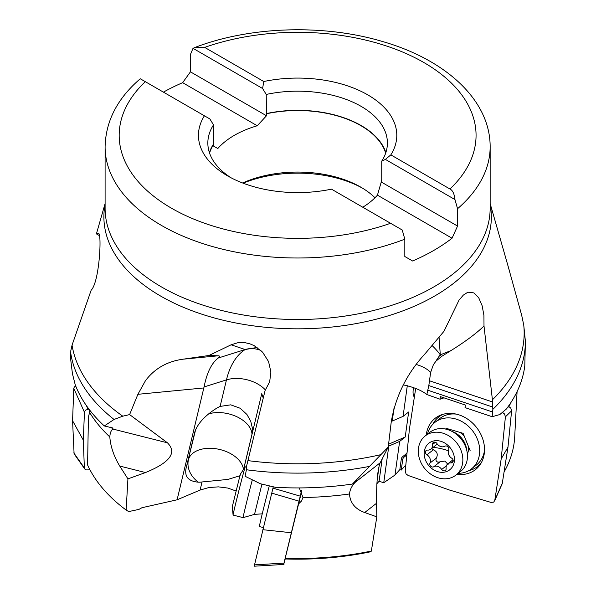 <?xml version="1.0" encoding="UTF-8"?>
<svg xmlns="http://www.w3.org/2000/svg" width="596" height="596" viewBox="0 0 596 596"><rect width="100%" height="100%" fill="white"/><g stroke="black" fill="none" stroke-linecap="round" stroke-linejoin="round"><path stroke-width="0.89" d="M376.627 484.019L379.086 481.263L383.75 482.723L394.999 475.034L399.834 469.641L401.257 470.08L405.98 464.828M89.668 410.055L89.623 412.499A220.505 127.306 0 0 0 109.835 436.972L109.843 437.226C110.58 446.65 113.881 456.26 119.736 466.057L127.924 478.879L126.136 510.049L128.669 511.584L138.928 509.401L141.93 507.725L177.094 499.798L200.1 490.068L208.809 487.558L218.382 486.865L227.895 488.072L236.001 490.985M263.231 398.106L261.763 393.621L243.757 468.881M194.855 431.809L186.019 468.59C184.492 476.785 188.582 481.315 198.282 482.179A26.544 14.96 136.4 0 0 202.044 481.955L227.963 479.422L239.994 475.72M243.667 469L251.996 434.186L252.339 427.98L250.752 421.335L246.938 414.481L240.181 408.26L230.734 404.833L220.11 406.42A26.544 14.96 136.4 0 0 215.864 408.722C204.421 416.12 197.373 423.994 194.706 432.346L194.572 432.867M177.094 499.798L204.07 386.938C206.872 372.686 211.61 363.046 218.278 358.002L245.172 349.539L257.114 347.416M525.367 342.581L524.793 365.795A227.746 131.485 0 0 1 506.354 409.035L499.813 414.555L492.154 416.723L492.847 409.348A227.746 131.485 180 0 0 525.367 341.635A227.746 131.485 180 0 0 525.367 340.972L523.742 325.066L521.642 315.075L507.755 265.004M406.993 453.332L407.396 449.287M414.935 393.353L414.391 396.862M401.257 470.08L402.687 459.71A1.877 0.663 -71.4 0 1 403.753 457.385L406.263 455.418A18.781 6.638 108.6 0 0 406.83 454.942M406.897 452.915A18.781 6.638 -71.4 0 1 404.848 454.942L402.337 456.916A1.877 0.663 108.6 0 0 401.272 459.24L399.834 469.641M413.52 387.601A14.088 4.977 108.6 0 0 414.369 397.01M394.999 475.034L399.633 441.405L405.213 437.032L408.655 412L403.075 416.373L407.299 385.679M383.75 482.723L388.801 446.076L399.633 441.405M388.801 446.076L388.376 445.935M391.393 420.754L392.243 421.044L394.045 407.969M379.086 481.263L382.163 458.883M379.16 465.64L377.119 480.458M429.485 380.777L428.822 385.575L492.698 407.038L492.661 402.002L429.485 380.777L430.632 372.433L433.404 364.64L435.952 361.169L441.442 356.535L450.993 350.575C465.498 341.501 476.502 333.306 484.004 325.99L483.922 315.344L482.142 305.755L478.737 297.784L473.887 292.904L468.374 292.249L467.204 292.629L463.293 295.132L459.017 300.19L443.968 331.301L425.127 353.704C406.859 373.513 395.558 396.288 391.229 422.035L388.242 447.052L352.407 484.064L356.557 480.629M428.822 385.575L426.833 394.537C421.841 390.536 414.354 387.393 404.371 385.113L403.298 384.979M371.353 551.054L370.868 551.725A214.351 123.752 0 0 1 285.082 558.966L285.193 558.296A217.167 125.384 0 0 0 371.353 551.054L376.814 516.844L376.553 503.262C376.396 483.051 377.596 469.559 380.151 462.801L388.242 447.052M285.193 558.296L301.8 490.88M352.407 484.064A227.746 131.485 0 0 1 275.479 487.305L260.415 483.766L245.098 476.286L246.409 469.76L246.282 467.331L265.093 390.522L269.675 381.768L270.889 371.941L268.558 361.563L262.56 352.132L254.134 345.628L250.029 343.885L245.522 342.774L237.722 342.76L231.106 344.793L208.95 355.492L183.166 359.179C167.178 361.377 154.61 368.544 145.469 380.68L137.899 394.306L129.615 414.592L122.776 416.179L114.052 419.465L104.315 425.961L112.957 428.025L112.912 429.06C111.05 430.416 110.022 433.054 109.835 436.972M492.661 402.002L484.004 325.99M183.166 359.179L218.099 355.805L208.95 355.492M218.099 355.805C220.08 355.879 220.14 356.609 218.278 358.002M127.924 478.879L145.484 472.553C169.979 462.548 177.303 452.64 167.439 442.813L129.615 414.592M126.136 510.049A217.167 125.384 0 0 1 87.582 464.977L88.424 416.798L89.623 412.499M104.315 425.961A227.746 131.485 0 0 1 75.208 384.718L72.436 373.699L70.633 359.038L70.82 350.664L72.056 345.151L91.136 290.267C99.487 281.975 101.983 232.954 98.474 233.356L96.47 233.923L96.768 232.641M390.574 223.276A178.442 103.019 180 0 1 171.447 208.183A178.442 103.019 180 0 1 145.305 81.674L204.406 115.795A99.174 57.261 0 0 0 227.493 175.827A99.174 57.261 0 0 0 331.473 189.155L402.233 230.011L404.818 239.175L404.818 256.504L412.603 260.996A192.53 111.154 180 0 0 452.044 238.221L457.549 226.063L457.549 208.727L454.957 199.571L385.374 159.393L381.738 161.129L381.738 180.297L377.447 195.153L452.044 238.221M362.77 207.229A89.452 51.643 0 0 0 377.447 195.153M145.305 81.674L140.284 78.776L139.866 79.104M163.423 92.134A192.53 111.154 180 0 1 182.644 82.68L257.248 125.756A89.452 51.643 0 0 0 217.801 148.531L212.854 145.677M193.015 48.336L262.605 88.513L263.775 81.518L204.674 47.397L195.205 47.36L193.015 48.336L190.429 54.512L190.429 71.84L182.644 82.68M190.429 71.84L266.486 115.751L266.233 94.444L262.605 88.513M266.486 115.751L257.248 125.756M385.687 153.105A89.452 51.643 0 0 0 360.878 125.659A89.452 51.643 0 0 0 266.486 113.761M242.624 182.987A89.452 51.643 180 0 1 360.878 187.196L360.878 187.196A89.452 51.643 180 0 1 374.981 197.775M217.801 148.531L213.763 146.199L213.763 144.202A89.452 51.643 0 0 0 209.561 153.105M213.763 144.202L213.502 124.884L209.874 118.954L204.406 115.795M209.39 152.591A89.78 51.837 180 0 1 213.502 144.053M213.502 124.884A89.78 51.837 0 0 0 207.84 143.003A89.78 51.837 0 0 0 230.98 177.742M381.485 180.148A89.452 51.643 0 0 0 381.738 179.746M457.549 226.063L381.485 182.145M266.233 113.612A89.78 51.837 180 0 1 361.109 125.525A89.78 51.837 180 0 1 385.858 152.591M381.738 161.129A89.78 51.837 0 0 0 387.407 143.003A89.78 51.837 0 0 0 361.109 106.356A89.78 51.837 0 0 0 266.233 94.444M204.674 47.397A178.442 103.019 180 0 1 423.801 62.491A178.442 103.019 180 0 1 449.943 188.999L390.842 154.878A99.174 57.261 0 0 0 367.747 94.853A99.174 57.261 0 0 0 263.775 81.518M390.842 154.878L385.374 159.393M449.943 188.999C452.669 190.288 454.338 193.812 454.957 199.571M362.413 188.105A93.915 54.221 0 0 0 243.153 183.188M99.48 235.651L96.47 233.923M517.09 391.565L514.691 436.965A217.167 125.384 0 0 1 504.156 471.876M508.962 406.569A220.505 127.306 0 0 0 510.921 402.531M508.969 405.436L508.932 406.45M492.154 416.723L465.036 407.604L465.387 405.042L440.399 396.645L440.049 399.208L426.833 394.537M440.049 399.208L443.998 397.852M403.075 416.373L392.243 421.044M405.213 437.032L388.585 444.199M492.847 409.348L492.698 407.038M439.073 337.373L440.288 354.844A37.563 31.275 145.7 0 0 435.952 361.169M355.328 481.561C357.138 480.056 357.064 480.339 355.112 482.41L355.089 482.44C351.752 485.971 349.897 489.815 349.509 493.972L349.502 494.233C350.232 503.039 355.305 509.133 364.715 512.53L376.814 516.844M298.134 504.335L301.472 501.057L302.962 497.511A220.505 127.306 0 0 0 349.509 493.972M302.962 497.511L299.296 487.923M251.996 434.186A28.176 17.552 13.5 0 0 228.931 413.915A28.176 17.552 13.5 0 0 208.585 413.907M198.282 482.179A28.176 22.037 15.2 0 1 188.448 459.695A28.176 17.552 -166.5 0 1 220.378 449.637A28.176 17.552 -166.5 0 1 243.406 469.372M75.67 385.91L74.306 387.005L73.792 388.316L72.57 420.716L74.098 453.832M88.931 409.094L85.69 410.085L84.453 411.694L83.321 440.161L84.356 467.935L84.692 468.91L86.174 469.894L89.989 469.864M72.57 420.716L83.321 440.161M261.92 484.146L254.529 514.37L243.116 517.619A24.89 0.38 -75.8 0 1 243.108 517.619A24.89 0.38 -75.8 0 1 246.014 504.723A24.89 0.38 -75.8 0 1 252.294 479.892M246.342 467.1L245.261 466.824A24.89 0.38 104.2 0 0 243.712 472.025A24.89 0.38 104.2 0 0 236.932 498.398A24.89 0.38 104.2 0 0 233.081 515.071L232.306 506.637L239.525 477.411L240.56 473.894L245.247 466.839M269.273 485.926A29.584 0.447 104.2 0 0 259.446 526.581L263.372 527.564M273.266 486.828L254.38 565.492L254.462 564.859L283.972 563.116L283.89 563.756L285.201 558.966M301.606 490.56L283.972 563.116M262.858 529.702L291.228 532.727M455.925 475.101L460.529 471.496A24.89 20.517 -128.1 0 0 467.07 451.88A24.89 20.517 -128.1 0 0 450.442 430.655A24.89 20.517 -128.1 0 0 448.222 429.791A24.89 20.517 -128.1 0 0 429.828 432.309L425.224 435.922A24.89 20.517 51.9 0 1 443.618 433.396A24.89 20.517 51.9 0 1 461.781 452.602A24.89 20.517 51.9 0 1 455.925 475.101A24.89 20.517 51.9 0 1 437.531 477.62A24.89 20.517 51.9 0 1 419.368 458.413A24.89 20.517 51.9 0 1 425.224 435.922M441.39 441.472A16.904 13.931 51.9 0 1 454.308 461.535A16.904 13.931 51.9 0 1 437.255 471.51A16.904 13.931 51.9 0 1 424.33 451.455A16.904 13.931 51.9 0 1 441.39 441.472M435.303 442.225A2.742 2.257 -128.1 0 0 433.277 442.5A2.742 2.257 -128.1 0 0 432.54 444.512A6.325 5.215 51.9 0 1 430.826 449.153A6.325 5.215 51.9 0 1 427.6 450.092A2.742 2.257 -128.1 0 0 426.2 450.494A2.742 2.257 -128.1 0 0 426.952 454.8A6.325 5.215 51.9 0 1 429.984 463.055A2.742 2.257 -128.1 0 0 431.906 466.921A2.742 2.257 -128.1 0 0 433.732 466.78A6.325 5.215 51.9 0 1 437.948 466.459A6.325 5.215 51.9 0 1 441.703 469.462A2.742 2.257 -128.1 0 0 443.335 470.765A2.742 2.257 -128.1 0 0 445.361 470.482A2.742 2.257 -128.1 0 0 446.106 468.471A6.325 5.215 51.9 0 1 447.82 463.83A6.325 5.215 51.9 0 1 451.038 462.898A2.742 2.257 -128.1 0 0 452.438 462.489A2.742 2.257 -128.1 0 0 451.686 458.182A6.325 5.215 51.9 0 1 448.654 449.928A2.742 2.257 -128.1 0 0 446.732 446.061A2.742 2.257 -128.1 0 0 444.907 446.203A6.325 5.215 51.9 0 1 440.69 446.531A6.325 5.215 51.9 0 1 436.935 443.528A2.742 2.257 -128.1 0 0 435.303 442.225M448.095 464.455L444.854 461.051L437.948 462.191C436.019 461.378 435.497 459.993 436.376 458.048C438.164 454.279 437.151 451.53 433.344 449.794L431.69 448.483M427.488 434.149A29.584 24.384 51.9 0 1 434.968 422.318A29.584 24.384 51.9 0 1 455.776 418.995A29.584 24.384 51.9 0 1 478.253 441.599A29.584 24.384 51.9 0 1 471.458 468.896L476.48 464.962A29.584 24.384 -128.1 0 0 484.518 450.129M456.32 414.131A29.584 24.384 -128.1 0 0 439.99 418.385L434.968 422.318M471.458 468.896A29.584 24.384 51.9 0 1 458.19 473.328M470.125 450.583L463.092 433.307L446.188 428.33L445.592 429.068M503.851 411.277L502.57 412.521L504.544 413.982L505.408 416.835L501.191 458.898L494.807 500.253L493.756 502.078L491.141 502.45L449.458 490.024L408.044 475.414L406.07 473.954L405.213 471.101L409.422 429.038L415.688 388.458M456.961 474.289A32.638 26.902 -128.1 0 0 480.197 464.537A32.638 26.902 -128.1 0 0 484.183 454.152A32.638 26.902 -128.1 0 0 472.084 422.624A32.638 26.902 -128.1 0 0 441.293 414.876A32.638 26.902 -128.1 0 0 426.431 433.776A32.638 26.902 -128.1 0 0 426.259 435.11M508.328 406.345L510.75 407.962L511.614 410.815L507.971 447.179L502.227 483.699M501.191 458.898L507.971 447.179M432.77 424.322A31.476 25.948 51.9 0 1 443.052 414.309M481.173 462.965A31.476 25.948 51.9 0 1 468.992 470.549M200.1 490.068L202.044 481.955M220.11 406.42L226.465 379.89L204.07 386.938M265.473 390.03A28.176 17.552 13.5 0 0 226.465 379.89A93.915 50.928 72.5 0 1 245.172 349.539A28.176 23.438 -122.3 0 1 260.981 350.537M402.687 459.71L401.272 459.24M430.632 372.433A28.176 12.464 7.8 0 0 416.321 364.484M369.095 466.482A227.746 131.485 180 0 1 246.409 469.76M247.921 460.619A226.54 130.792 0 0 0 380.583 454.718M492.467 399.737A226.54 130.792 0 0 0 523.742 325.066M490.15 204.525A193.73 111.847 180 0 1 381.619 317.757A193.73 111.847 180 0 1 160.637 296.063A193.73 111.847 180 0 1 105.097 204.525M231.106 344.793L245.172 349.539M203.862 387.944L137.899 394.306M72.056 345.151A226.54 130.792 0 0 0 122.776 416.179M404.818 239.175A192.53 111.154 180 0 1 161.486 225.437A192.53 111.154 180 0 1 105.097 146.839L105.097 208.347A192.53 111.154 0 0 0 161.486 286.944A192.53 111.154 0 0 0 371.301 311.038A192.53 111.154 0 0 0 490.15 208.347L490.15 146.839A192.53 111.154 180 0 1 457.549 208.727M112.912 429.06L167.439 442.813M114.052 419.465A227.746 131.485 180 0 1 70.745 353.108M112.927 429.053A220.505 127.306 180 0 1 110.737 427.079M145.484 472.553L119.736 466.057M492.668 412.015L427.444 390.097M432.175 345.613A28.176 5.088 -140.3 0 1 440.288 354.844L450.993 350.575M440.288 354.844L441.442 356.535M354.166 482.559A220.505 127.306 180 0 0 355.112 482.41L380.151 462.801M376.553 503.262L364.715 512.53M406.263 455.418L404.848 454.942M402.337 456.916L403.753 457.385M186.019 468.59L195.615 429.738M87.992 409.214L86.375 405.578M73.792 388.316L84.379 412.141M84.356 467.935L73.762 452.856M300.093 496.11L272.916 488.124M271.649 493.101L298.827 501.087M459.948 432.383A16.435 13.544 51.9 0 1 464.314 436.309M468.627 446.903A16.435 13.544 51.9 0 1 467.346 453.891M467.07 451.88L466.43 448.296A18.953 15.623 -128.1 0 0 453.765 432.137L450.442 430.655M448.557 429.91A16.435 13.544 51.9 0 1 450.643 429.642M432.54 444.512L435.415 442.262M451.038 462.898L453.169 461.23M441.703 469.462L446.397 465.781M433.732 466.78L440.124 461.773M429.984 463.055L436.376 458.048M426.952 454.8L433.344 449.794M448.363 450.785A31.253 13.827 7.8 0 0 447.149 450.36A31.253 13.827 7.8 0 0 433.15 447.328M508.775 406.502L506.861 408.357M505.408 416.835L511.614 410.815M502.45 482.931L494.807 500.253M490.15 203.579L509.319 270.472M105.097 203.579L96.723 232.79M139.829 79.134C117.278 98.675 105.701 121.249 105.097 146.839M490.15 146.839C490.359 100.232 445.808 59.898 383.392 41.765C324.649 23.952 250.715 26.112 195.205 47.36M525.359 340.197L525.367 342.625M74.187 453.951L84.781 469.037M254.529 514.37L262.27 513.841M233.096 515.093L243.108 517.619M254.477 566.185L283.979 564.442M447.171 429.463L447.954 428.852M437.315 444.072L430.826 449.153M452.997 459.769L447.82 463.83M494.62 500.923L502.264 483.602"/></g></svg>
